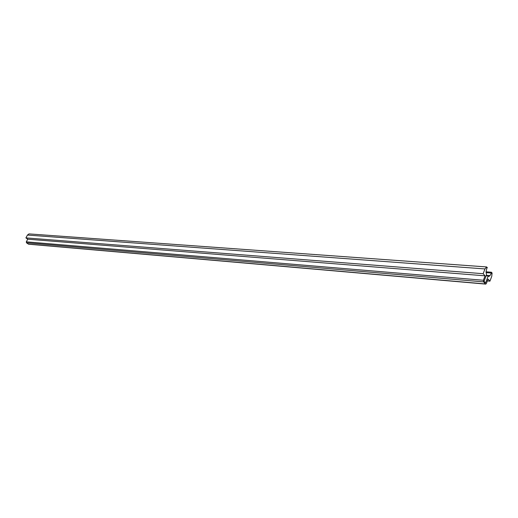 <?xml version="1.0" encoding="UTF-8"?>
<svg xmlns="http://www.w3.org/2000/svg" width="518" height="518" viewBox="0 0 518 518"><rect width="100%" height="100%" fill="white"/><g stroke="black" fill="none" stroke-linecap="round" stroke-linejoin="round"><path stroke-width="0.78" d="M486.642 266.938L28.976 233.896L27.46 235.062L25.9 237.885L27.752 239.206L26.301 241.828L26.489 242.806L28.594 244.211L485.742 284.104L483.547 281.876L483.398 280.257L485.075 275.822L483.152 273.705L484.965 268.939L486.642 266.938L487.367 267.748L486.901 268L486.013 271.872L486.531 274.663L484.246 280.704L484.349 281.779L485.366 282.783L485.787 282.388L488.066 276.353L488.888 276.411L489.717 275.628L489.75 276.01L491.44 273.051L491.381 272.222L492.1 273.025L491.724 276.431L489.937 281.17L488.04 279.085L486.376 283.508L485.742 284.104M486.279 272.656L491.44 273.051M486.266 275.349L489.717 275.628M486.098 275.809L488.856 276.029M488.066 276.353L488.888 276.411M486.234 271.827L491.381 272.222M486.26 272.468L491.258 272.85M27.46 235.062L484.965 268.939M25.9 237.885L483.152 273.705M27.752 239.206L485.075 275.822M487.334 280.95L489.937 281.17M484.829 282.304L485.787 282.388M26.301 241.828L483.398 280.257M26.489 242.806L483.547 281.876M28.322 244.107L485.45 283.948"/></g></svg>
